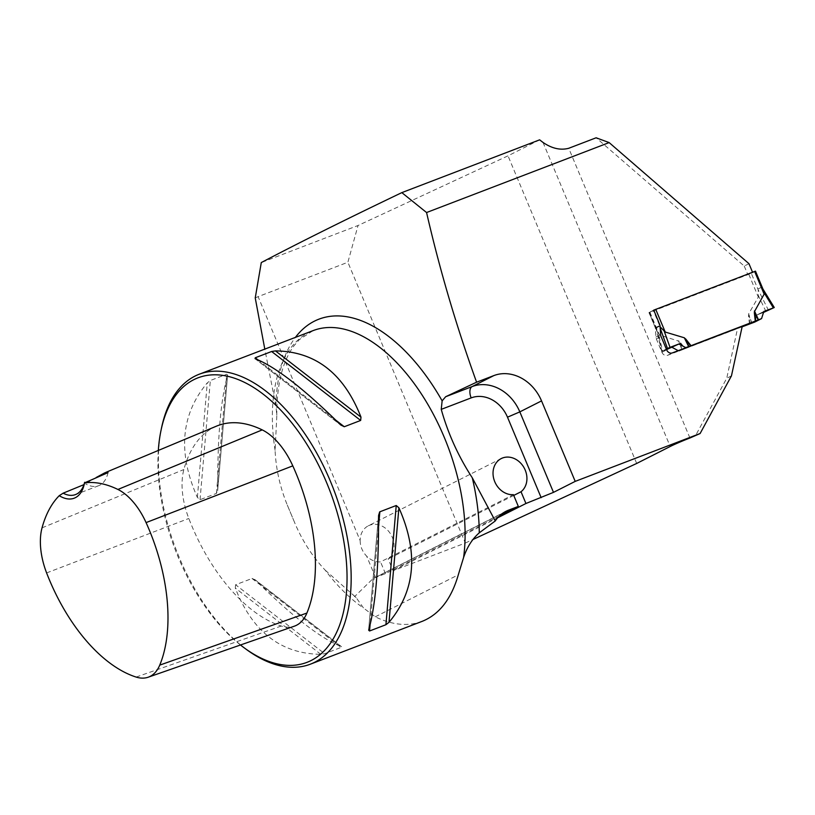 <?xml version="1.0" encoding="UTF-8"?>
<svg xmlns="http://www.w3.org/2000/svg" width="815" height="815" viewBox="0 0 815 815"><rect width="100%" height="100%" fill="white"/><g stroke="black" fill="none" stroke-linecap="round" stroke-linejoin="round"><path stroke-width="0.61" stroke-dasharray="4.08 3.06" d="M325.175 570.133L356.114 597.568L363.582 608.082A155.258 84.332 69 0 1 325.175 570.133C312.726 556.889 302.732 541.486 295.203 523.943L287.298 505.055C280.034 487.248 275.959 469.032 275.093 450.4L276.845 415.222L275.877 405.87L264.804 349.115M748.965 263.683L744.238 266.067L596.122 137.786M752.54 272.22L653.793 310.118M539.642 139.834L508.01 155.838L358.04 225.5L261.289 262.562M636.688 463.45L508.01 155.838M744.238 266.067L747.844 274.665L648.934 312.563L655.291 327.762L655.912 337.094A4.849 4.065 63.2 0 0 656.33 338.877L661.943 352.294A4.849 4.065 63.2 0 0 667.617 355.309L737.544 328.516L726.736 378.262L695.378 435.923M501.225 458.57L368.339 525.807A19.407 16.269 -116.8 0 0 360.138 540.569L258.111 296.65L347.883 262.257L358.04 225.5M368.339 525.807A19.407 16.269 -116.8 0 1 390.833 534.365A19.407 16.269 -116.8 0 1 388.144 558.978L393.054 570.724L465.334 543.034L347.883 262.257M499.412 515.987L385.454 573.638L375.735 577.366A38.814 32.539 -116.8 0 0 375.562 577.428L373.107 578.538L354.515 596.682M360.138 540.569C360.261 546.539 362.43 551.745 366.669 556.166A19.407 16.269 -116.8 0 0 380.534 561.892L513.419 494.664M258.111 296.65L255.238 297.933M465.334 543.034L472.843 539.55M393.054 570.724L497.68 517.79M385.454 573.638L380.534 561.892M737.544 328.516L742.261 326.132M752.561 272.281L747.844 274.665M653.65 310.169L648.934 312.563M161.472 428.17A155.258 84.332 -111 0 0 179.239 557.429A155.258 84.332 -111 0 0 246.181 649.29M422.15 621.356C407.989 626.613 392.361 625.105 375.257 616.823L363.582 608.082M217.707 489.632L227.609 375.104L226.733 374.217L210.351 380.493L207.275 382.897C180.828 414.489 177.527 452.661 197.373 497.415L200.042 499.707L216.423 493.432L217.707 489.632C217.462 437.36 220.763 399.187 227.609 375.104L217.666 490.681M235.617 584.752L235.291 588.063C252.446 631.778 280.961 653.854 320.804 654.313L324.645 653.712L341.027 647.426L341.149 646.519C320.896 638.563 292.391 616.476 255.625 580.28L252.202 578.426L235.617 584.752L324.645 653.712M251.998 578.477L341.027 647.426L341.149 646.519L255.625 580.28M96.18 477.509L83.955 484.63M216.586 426.102A146.16 79.391 -111 0 0 183.874 469.532A58.833 31.958 -111 0 0 188.815 518.472A146.16 79.391 -111 0 0 281.277 626.022A58.833 31.958 -111 0 0 294.368 626.175M158.314 450.451A152.344 82.753 -111 0 0 178.373 557.582A152.344 82.753 -111 0 0 240.476 644.991M108.028 472.619A38.814 21.088 69 0 1 98.676 485.699A38.814 21.088 69 0 1 85.667 483.937M655.291 327.762L660.007 325.368M731.452 375.868L726.736 378.262M513.745 495.439L388.144 558.978M653.661 310.179L649.912 312.247L751.287 273.3L758.164 289.753L758.327 297.088L748.639 313.877L748.853 315.385L748.598 314.661M751.287 273.3L755.474 271.151M749.494 324.003L748.496 315.517M742.108 326.835L685.221 348.626L679.822 341.821M649.912 312.247L659.417 334.975L679.129 341.271M768.525 310.413L758.164 289.753M758.195 288.887L761.465 287.237L762.086 287.777L755.199 271.314M762.677 288.714L762.086 287.766M659.417 334.975L656.91 331.226L656.248 327.946L659.518 326.285L660.13 326.825L653.253 310.372M757.145 314.855L763.828 311.473L757.145 314.855L763.523 312.44L757.145 314.855L754.721 322.068M765.978 311.513L758.256 295.417M749.851 323.871L748.853 315.385L751.603 323.249M678.182 350.674L678.946 351.092L682.338 349.778L679.394 341.994L684.794 348.8L682.338 349.778M666.303 349.044L662.014 351.224L666.538 349.584M656.248 327.946L662.014 351.224L662.677 351.082L658.367 333.681M684.732 348.168L678.946 351.092M773.985 307.652L761.465 287.237M660.201 328.19L659.518 326.285M275.877 405.87A163.886 89.018 69 0 1 295.397 337.39M543.024 142.452L670.205 446.488M689.928 438.001L568.738 148.279M287.298 505.055L295.203 523.943M375.562 577.428L366.669 556.166M503.629 512.655L375.735 577.366M667.617 355.309L672.344 352.915M275.093 450.4A155.258 84.332 69 0 1 313.194 330.574L299.38 339.59L294.144 345.591C282.54 361.106 276.764 384.313 276.805 415.222M42.044 527.845L183.874 469.532M46.608 572.925L188.815 518.472M136.136 677.071L281.277 626.022M197.373 497.415L207.275 382.897M200.042 499.707L210.351 380.493M216.423 493.432L226.733 374.217M378.568 515.579L368.665 630.097M378.598 526.205L370.051 625.115M320.804 654.313L235.291 588.063M257.723 359.69L335.902 420.245M255.126 358.681L340.65 424.931M661.943 352.294L666.67 349.9M656.33 338.877L661.057 336.493M655.912 337.094L660.629 334.71M375.257 616.823L458.305 574.809M748.822 274.36L758.327 297.088M649.331 312.359L656.218 328.812M751.878 323.147L748.639 313.877M682.002 349.91L678.538 340.731M356.094 597.599L350.43 592.281M98.676 485.699L75.469 494.593M84.577 482.704L84.373 483.682M368.574 630.525L378.608 514.52M254.626 579.394L341.546 646.723M341.648 425.807L254.728 358.488M506.054 511.27L373.107 578.528M656.88 331.196L649.066 312.522M661.739 351.387L656.411 329.851"/><path stroke-width="1.22" d="M264.804 349.115L255.238 297.933L261.289 262.562C299.156 242.656 345.998 219.347 401.826 192.625L539.642 139.834L543.024 142.452C551.969 148.534 560.537 150.469 568.738 148.279L596.122 137.786L609.151 142.594L748.965 263.683L752.54 272.22M401.826 192.625L426.571 212.532C439.733 269.806 456.41 326.357 476.592 382.194L445.683 396.711L442.138 400.858L441.241 409.364C448.036 433.6 458.387 456.41 472.282 477.804L495.255 520.968L479.271 532.827C472.262 538.949 467.036 547.171 463.592 557.48L458.305 574.809C451.367 598.923 439.316 614.439 422.15 621.356M426.571 212.532L609.151 142.594M476.592 382.194L493.87 375.583A40.76 34.169 -116.8 0 1 541.537 400.899L575.207 481.38L700.105 433.529L731.452 375.868L742.261 326.132L672.344 352.915A4.849 4.065 63.2 0 1 666.67 349.9L661.057 336.493A4.849 4.065 63.2 0 1 660.629 334.71L660.007 325.368L653.793 310.118M700.105 433.529L689.928 438.001A15.526 0.723 -22.7 0 0 670.205 446.488L636.688 463.45L472.843 539.55M497.68 517.79L525.94 503.497L553.487 492.362L575.207 481.38M495.255 520.968A38.814 32.539 63.2 0 1 506.054 511.27A38.814 32.539 63.2 0 1 508.621 510.129L518.33 506.41L499.412 515.987M240.476 644.991A152.344 82.753 -111 0 0 244.052 647.721L246.181 649.29A155.258 84.332 -111 0 0 310.311 664.205A155.258 84.332 -111 0 0 333.518 489.051A155.258 84.332 -111 0 0 199.227 374.228A155.258 84.332 -111 0 0 161.472 428.17L160.942 430.758A152.344 82.753 -111 0 0 158.314 450.451M396.233 505.504L398.902 507.786C418.747 552.539 415.446 590.722 389 622.303L385.923 624.718L369.541 630.993L368.665 630.097C375.511 606.014 378.812 567.841 378.568 515.579L379.668 511.871L396.233 505.504L385.923 624.718M271.629 351.499L275.47 350.898C315.323 351.346 343.828 373.423 360.984 417.137L360.658 420.448L344.276 426.734L340.65 424.931C303.883 388.724 275.378 366.648 255.126 358.681L255.248 357.775L271.629 351.499L360.658 420.448M255.126 358.681L255.248 357.775L257.723 359.69M83.955 484.63L63.112 493.177L59.23 495.693A41.728 22.667 -111 0 0 84.373 483.682A41.728 22.667 -111 0 0 84.536 482.888L108.028 472.619L107.142 471.926L104.575 472.945L96.18 477.509M59.23 495.693A141.535 76.875 69 0 0 42.044 527.845A54.198 29.442 69 0 0 46.608 572.925A141.535 76.875 69 0 0 136.136 677.071A54.198 29.442 69 0 0 148.187 677.214A54.198 29.442 69 0 0 159.74 665.121A141.535 76.875 69 0 0 146.079 522.598A54.198 29.442 69 0 0 117.92 489.458A141.535 76.875 69 0 0 84.536 482.888L84.648 482.286A38.814 21.088 69 0 1 75.469 494.593A38.814 21.088 69 0 1 63.112 493.177M148.187 677.214L294.368 626.175A58.833 31.958 -111 0 0 306.898 613.053A146.16 79.391 -111 0 0 292.799 465.864A58.833 31.958 -111 0 0 262.226 429.892A146.16 79.391 -111 0 0 216.586 426.102L105.869 472.364M244.052 647.721A152.344 82.753 -111 0 0 346.069 596.407A152.344 82.753 -111 0 0 271.13 400.776A152.344 82.753 -111 0 0 160.942 430.758M525.94 503.497L521.029 491.751A19.407 16.269 63.2 0 0 523.719 467.127A19.407 16.269 63.2 0 0 501.225 458.57A19.407 16.269 63.2 0 0 494.196 480.208A19.407 16.269 63.2 0 0 513.419 494.664L518.33 506.41M521.029 491.751L513.745 495.439M754.629 271.426L764.134 294.144L763.278 289.855L755.474 271.151L653.661 310.179M763.828 311.473L763.523 312.44L773.985 307.652L763.828 311.473L761.567 318.604L754.721 322.068L742.108 326.835M655.718 309.313L665.223 332.041L684.335 337.787L685.272 339.02L684.936 338.337M666.538 349.584L678.844 344.022L685.792 347.628L691.028 345.692L685.629 338.887M691.028 345.692L755.301 321.069L754.303 312.583M764.134 294.144L754.405 311.727M763.278 289.855L762.677 288.714M665.223 332.041L660.13 326.825M761.567 318.604L758.174 319.918L754.721 312.41L755.719 320.906L758.174 319.918M773.985 307.652L773.313 307.795L763.961 292.524M672.171 347.404L678.182 350.674M685.792 347.628L684.732 348.168M666.303 349.044L670.022 347.363L664.072 330.788M670.022 347.363L678.844 344.022M690.672 345.825L685.272 339.02L688.909 346.457M667.465 348.463L660.201 328.19M295.397 337.39A163.886 89.018 69 0 1 442.138 400.858M472.282 477.804A163.886 89.018 69 0 1 479.271 532.827M508.621 510.129L503.629 512.655M199.227 374.228L313.194 330.574A155.258 84.332 69 0 1 420.479 392.565A155.258 84.332 69 0 1 463.592 557.48M117.92 489.458L262.226 429.892M159.74 665.121L306.898 613.053M146.079 522.598L292.799 465.864M379.851 511.779L378.598 526.205M370.051 625.115L369.541 630.993M398.902 507.786L389 622.303M275.47 350.898L360.984 417.137M335.902 420.245L344.276 426.734M445.683 396.711L472.16 386.565A40.76 34.169 -116.8 0 1 519.827 411.881L541.537 400.899M541.16 497.67L507.49 417.188A31.052 26.029 63.2 0 0 471.182 397.893A9.709 5.267 -111 0 1 472.16 386.565L493.87 375.583M507.49 417.188L519.827 411.881L553.487 492.362M471.182 397.893L441.241 409.364M758.51 319.786L754.445 310.933M688.634 346.558L684.335 337.787M422.323 621.285L310.311 664.205M774.25 307.489L762.708 288.653"/></g></svg>

